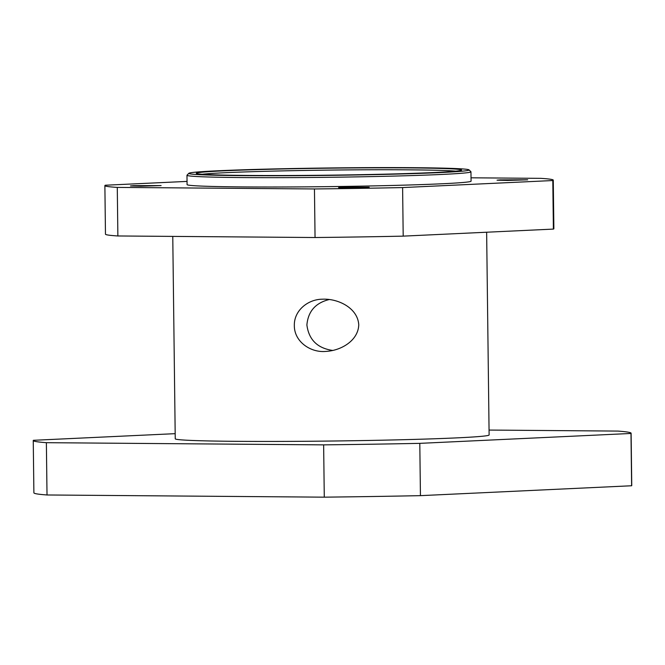 <?xml version="1.0" encoding="UTF-8"?>
<svg xmlns="http://www.w3.org/2000/svg" width="665" height="665" viewBox="0 0 665 665"><rect width="100%" height="100%" fill="white"/><g stroke="black" fill="none" stroke-linecap="round" stroke-linejoin="round"><path stroke-width="1" d="M248.56 175.444A132.659 3.5 -0.7 0 0 386.265 174.13A132.659 3.5 -0.7 0 0 461.543 170.149A132.659 3.5 -0.7 0 0 328.901 168.179A132.659 3.5 -0.7 0 0 196.341 173.39A132.659 3.5 -0.7 0 0 248.56 175.444M202.127 174.255A130.789 3.45 179.3 0 1 328.917 170.099A130.789 3.45 179.3 0 1 455.774 171.154M244.03 175.651A140.132 3.699 179.3 0 1 188.86 173.291A140.132 3.699 179.3 0 1 328.892 167.979A140.132 3.699 179.3 0 1 469.016 169.866A140.132 3.699 179.3 0 1 392.807 174.188A140.132 3.699 179.3 0 1 244.03 175.651M188.86 173.291L187.023 175.178A142.002 3.749 -0.7 0 0 186.973 175.277A142.002 3.749 -0.7 0 0 242.925 177.572A142.002 3.749 -0.7 0 0 392.009 176.134A142.002 3.749 -0.7 0 0 470.953 171.811A142.002 3.749 -0.7 0 0 470.903 171.711L469.016 169.866M186.973 175.277L187.081 184.621A142.002 3.749 -0.7 0 0 243.041 186.915A142.002 3.749 -0.7 0 0 392.126 185.469A142.002 3.749 -0.7 0 0 471.069 181.146L470.953 171.811M358.751 324.819C358.236 340.804 340.763 350.746 325.775 351.411C310.68 352.882 294.179 341.669 294.337 325.559C293.922 310.597 307.895 299.292 322.367 299.2C337.945 298.402 357.762 307.878 358.751 324.819M329.366 299.499C315.601 302.816 308.111 311.311 306.889 324.977C308.826 339.765 317.454 348.26 332.791 350.455M500.171 179.891L527.686 179.799L507.462 180.431L497.038 180.182L500.171 179.891M133.607 185.676L161.113 185.585L140.897 186.217L130.473 185.959L133.607 185.676M341.685 187.322L369.191 187.231L348.975 187.854L338.551 187.605L341.685 187.322M552.798 180.539L553.388 229.093L403.198 236.133L402.608 187.572L552.798 180.539A224.213 5.91 -0.7 0 0 553.272 180.14A224.213 5.91 -0.7 0 0 540.878 178.353L471.028 177.804M117.281 187.405L314.454 188.96L315.052 237.521L117.871 235.967L117.281 187.405A224.213 5.91 -0.7 0 1 104.879 185.618A224.213 5.91 -0.7 0 1 105.353 185.227L187.048 181.404M104.879 185.618L105.469 234.18A224.213 5.91 -0.7 0 0 117.871 235.967M315.052 237.521A224.213 5.91 -0.7 0 0 403.198 236.133M314.454 188.96A224.213 5.91 -0.7 0 0 402.608 187.572M553.388 229.093A224.213 5.91 -0.7 0 0 553.87 228.702L553.272 180.14M175.178 433.663L33.375 440.305A298.951 7.889 -0.7 0 0 33.25 440.538A298.951 7.889 -0.7 0 0 46.375 442.682L323.639 444.868L324.279 497.162L47.016 494.976L46.375 442.682M630.985 433.464L631.625 485.758L420.438 495.649L419.798 443.356L630.985 433.464A298.951 7.889 -0.7 0 0 631.11 433.231A298.951 7.889 -0.7 0 0 617.985 431.086L489.058 430.064M33.25 440.538L33.89 492.832A298.951 7.889 -0.7 0 0 47.016 494.976M323.639 444.868A298.951 7.889 -0.7 0 0 419.798 443.356M324.279 497.162A298.951 7.889 -0.7 0 0 420.438 495.649M631.625 485.758A298.951 7.889 -0.7 0 0 631.75 485.525L631.11 433.231M172.767 236.399L175.244 438.8A156.948 4.14 -0.7 0 0 237.081 441.336A156.948 4.14 -0.7 0 0 401.868 439.74A156.948 4.14 -0.7 0 0 489.116 434.968L486.639 232.226"/></g></svg>
